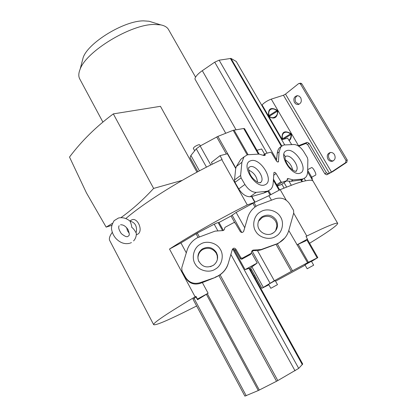 <?xml version="1.0" encoding="UTF-8"?>
<svg xmlns="http://www.w3.org/2000/svg" width="417" height="417" viewBox="0 0 417 417"><rect width="100%" height="100%" fill="white"/><g stroke="black" fill="none" stroke-linecap="round" stroke-linejoin="round"><path stroke-width="0.63" d="M133.581 240.917C135.416 238.931 136.333 236.507 136.338 233.64L136.333 233.968M129.729 220.885L129.953 221.046C131.063 223.423 131.652 225.519 131.725 227.333C133.263 228.344 134.8 230.346 136.328 233.338M196.636 305.989L183.053 312.771C164.731 321.726 154.921 325.677 153.623 324.619C153.482 322.649 167.316 313.376 195.109 296.8L169.505 249.053C191.356 234.896 221.125 217.987 247.281 204.929L221.766 159.596C186.05 176.422 145.616 201.463 125.793 218.581M112.293 232.3C109.749 235.892 108.868 238.587 109.645 240.385L109.885 240.844M285.311 156.787L283.873 154.306M284.66 144.819L281.699 139.726L287.61 138.204L291.707 144.574M307.637 171.877L312.995 181.056M337.671 223.324L313.177 181.343C312.224 179.227 306.088 180.102 294.777 183.96L280.188 189.636L286.271 200.238M293.667 213.129L306.803 236.032L320.986 229.277C331.843 224.362 337.421 222.402 337.723 223.408C337.238 225.477 327.861 232.092 309.591 243.252M112.392 223.376L106.147 227.119L86.428 192.873L69.509 157.058C81.623 140.956 96.228 126.565 113.325 113.888L160.446 106.314L196.954 172.169M195.573 77.155L168.645 29.763C167.332 27.303 164.699 25.677 160.748 24.879L154.118 24.452C130.662 24.332 86.204 51.406 80.132 69.201C78.558 73.032 78.386 76.202 79.616 78.709L79.855 79.152M169.505 249.053L180.936 242.918L197.304 233.072L214.208 224.2L217.142 222.85L219.014 222.475L231.06 216.006L236.142 212.42L254.818 202.245L247.281 204.929M250.164 269.21L250.513 269.085L250.221 269.309M250.773 270.305L251.665 269.825M253.984 276.101L254.876 275.621M311.911 179.206L312.333 178.976L311.739 177.199L315.633 175.109C316.19 174.634 315.742 173.055 314.282 170.36C313.162 168.525 312.302 167.577 311.697 167.53L311.546 167.608M152.195 22.221L149.072 21.251L143.552 20.866C124.13 20.694 88.341 42.524 83.202 57.463L82.107 61.648M221.766 159.596L222.115 159.502L220.03 155.666L227.385 153.764L235.704 168.484L234.505 179.988L234.964 182.375L241.078 177.892L240.609 175.474L241.896 162.302L244.008 156.912L247.463 154.78L259.02 154.092L263.669 155.452L265.035 155.473L265.358 153.644L270.638 152.184L271.53 152.768L276.325 160.806C277.096 161.89 277.79 162.234 278.405 161.848L279.093 151.887L281.001 146.654L283.758 144.991L294.084 144.506C297.566 144.767 300.819 147.196 303.842 151.804L307.334 157.59L307.855 159.706L307.647 171.554C307.6 174.066 306.907 176.026 305.567 177.433L303.373 178.81L301.752 179.143L293.015 179.889L288.595 178.679L287.12 179.696M250.586 267.881L257.232 263.002L245.071 269.617L233.828 249.277L232.868 249.257L232.186 249.95M232.868 249.257L298.702 368.383L277.8 380.58L220.077 274.803C224.153 271.821 226.838 268.162 228.125 263.825M297.305 244.685L298.134 244.289L308.398 262.288L307.579 262.71L288.788 230.544M136.286 234.761L138.032 234.015C143.401 230.419 137.443 217.043 131.756 219.868L130.557 220.65M129.953 221.01L130.584 221.286C135.244 222.73 137.157 226.337 136.323 232.107M200.332 145.893L199.707 144.777L198.768 144.699C195.724 145.814 193.905 147.029 193.311 148.337L194.687 150.808M270.826 288.309L268.59 284.29L274.495 280.975L275.23 280.631L277.477 284.649L270.826 288.309L277.477 284.649M307.188 268.762L304.973 264.878L310.837 261.584L311.447 261.303L313.667 265.186L307.188 268.762L313.667 265.186M330.514 152.46C328.429 153.962 327.986 156.052 329.18 158.726C330.118 160.248 331.463 160.972 333.209 160.905M334.486 154.644C333.454 153.055 332.094 152.33 330.415 152.476C327.392 153.534 326.558 155.75 327.913 159.132C328.961 160.748 330.337 161.473 332.047 161.306C335.028 160.227 335.841 158.007 334.486 154.644M297.524 95.655C295.147 97.093 294.574 99.298 295.804 102.269L299.02 104.286M300.688 97.672L299.213 96.165L297.326 95.655C294.063 96.567 293.115 98.86 294.47 102.53L295.966 104.057L297.889 104.547C301.11 103.614 302.044 101.326 300.688 97.672M257.518 182.166C256.914 176.652 253.989 172.638 248.735 170.126M292.64 170.073C291.811 165.768 289.393 162.385 285.39 159.935M217.398 259.369L217.273 255.892L216.298 253.281C212.925 248.428 208.505 247.119 203.043 249.356C199.785 251.17 198.08 254.135 197.924 258.253M275.658 230.632L276.883 226.045L276.607 223.705L275.621 221.229C272.197 216.449 267.787 215.167 262.387 217.372L258.535 221.224M282.815 139.44L282.632 139.023C280.943 132.908 285.749 130.026 290.691 134.081L290.962 134.54L291.525 134.54C291.327 137.772 290.513 139.81 289.08 140.644M269.137 116.729L269.111 115.78C267.396 109.645 272.139 106.731 277.076 110.792L277.341 111.25L277.899 111.245C277.279 117.74 274.36 119.564 269.137 116.729L268.611 115.817C267.928 108.582 270.847 106.757 277.368 110.333L277.899 111.245M312.333 178.976L312.036 179.419M310.978 177.606L311.739 177.199L307.668 170.23M256.914 150.261L261.636 149.005L264.613 154.181M234.948 182.401L238.759 188.932C242.141 194.145 245.9 196.746 250.044 196.73L251.576 196.569L254.792 202.255M180.936 242.918L186.3 252.853M182.047 271.576L185.831 278.207C189.302 283.367 194.035 285.108 200.035 283.424L202.36 282.58L208.114 293.234L197.46 299.036L195.927 296.351L195.109 296.8M244.888 396.108L192.982 299.166L196.063 297.107L195.927 296.351M306.803 236.032L306.005 236.465L307.454 239.149L296.951 244.868M245.071 269.617L249.621 268.225L302.711 364.02L298.702 368.383M271.457 200.134L268.871 195.709L280.188 189.636M305.588 180.801L304.212 178.44M261.74 105.277L262.069 104.886L282.257 139.586M267.099 153.164L214.719 62.175L202.313 70.692C197.403 73.997 194.046 78.25 195.208 79.48L195.255 79.553M241.896 162.302L236.413 166.446L235.829 168.14L217.888 136.395L200.16 145.986L196.277 148.838L190.903 155.473L190.069 157.631L197.867 171.684M212.326 164.194L211.429 162.432L220.03 155.666M235.829 168.14L235.704 168.484M270.096 195.052L267.975 191.325L263.841 193.029L251.576 196.569M263.841 193.029L266.218 191.377L256.252 192.367C252.108 192.357 248.334 189.73 244.92 184.476L238.759 188.932M243.596 231.508L247.974 216.684M231.06 216.006L234.688 222.516M224.596 228.86L224.362 229.506M223.413 230.434L219.014 222.475M182.062 271.566L181.755 267.839L187.077 250.294C188.854 244.758 192.279 240.578 197.356 237.753L215.089 231.127L221.896 230.643C223.637 230.726 224.544 229.913 224.622 228.193L225.091 227.301L233.911 222.563L235.141 222.907L240.265 231.56C241.62 232.905 242.777 232.764 243.747 231.138L247.662 217.669C249.35 212.222 252.692 208.104 257.69 205.315L275.356 198.737C281.272 197.085 286.026 198.773 289.612 203.804L293.552 210.309L293.719 212.925L288.84 230.366C287.204 235.86 283.868 240.03 278.837 242.876L275.788 244.404L277.279 243.815L292.494 270.758L307.579 262.71M196.063 297.107L197.564 299.745L197.46 299.036M197.564 299.745L208.114 293.234M244.894 396.124L258.3 390.536L276.528 381.279L218.894 275.585L215.099 277.508L202.36 282.58M215.099 277.508L199.988 282.716C193.915 284.42 189.12 282.658 185.607 277.435L185.831 278.207M256.048 277.738L255.168 278.233M251.54 252.78L257.232 263.002M241.745 259.228L250.508 254.474L251.081 253.411L242.214 258.222L241.745 259.228L240.515 258.884L235.423 250.216L233.828 249.277M268.866 284.785L261.892 288.272L274.318 280.745L257.508 250.653L253.974 250.565L252.165 251.123L251.607 251.686M275.538 281.183L305.145 265.176M308.398 262.288L317.817 257.602L311.52 261.428M307.454 239.149L305.671 240.89L298.134 244.289M284.905 237.888L278.592 243.194L277.279 243.815M302.836 179.289L301.804 179.873L290.962 181.306L286.51 180.952M281.85 184.173L284.071 188.031M277.409 186.003L281.053 184.715M236.262 61.492L231.002 58.422L281.814 145.924M298.139 145.825L307.209 142.348L305.744 143.531L298.739 146.221M282.309 139.57L282.127 139.049C281.491 131.855 284.441 130.047 290.988 133.617L291.525 134.54M299.343 83.364L300.516 84.072L301.851 83.859L300.683 83.15L298.598 83.635L285.509 94.096L283.456 95.248L271.269 99.126C267.526 100.544 264.461 102.462 262.069 104.886M106.147 227.119L111.782 225.331M182.234 180.363L153.623 188.421C142.937 200.014 132.033 209.767 120.904 217.664M113.325 113.888L153.623 188.421M214.719 62.175L219.128 60.184L231.002 58.422M276.408 160.941L277.258 153.232L279.093 151.887M259.108 154.087L244.529 128.655L243.695 128.509L258.373 154.118M217.888 136.395L233.181 130.297L243.695 128.509M236.413 166.446L240.776 159.372L244.034 156.881M241.078 177.892L244.92 184.476M266.218 191.377L268.058 190.981L270.815 189.224C272.238 187.681 273.026 185.628 273.177 183.053L273.959 172.508C274.594 172.106 275.298 172.45 276.075 173.545L280.959 181.76L281.856 182.333L287.021 180.592L287.329 178.658L288.595 178.679M267.975 191.325L268.715 190.85L270.873 194.635M181.791 270.716L185.607 277.435M215.151 277.216L218.06 275.908C223.163 273.015 226.582 268.783 228.318 263.205L232.311 249.528C233.285 247.886 234.453 247.745 235.808 249.105L240.969 257.873L242.214 258.222M275.971 244.169L261.12 249.543L254.276 250.033C252.676 249.919 251.764 250.643 251.534 252.212L251.081 253.411M218.894 275.585L220.077 274.803M276.528 381.279L277.8 380.58M292.494 270.758L274.318 280.745M281.214 146.435L279.567 147.712C278.306 149.046 277.534 150.886 277.258 153.232M300.516 84.072L345.99 160.462L345.61 162.656L331.484 172.049L328.252 173.701L326.402 172.774L309.06 143.297L307.209 142.348M301.851 83.859L347.236 160.039L346.855 162.234L332.74 171.611L326.725 174.812L324.879 173.884L307.595 144.48L305.744 143.531M290.988 133.617L282.127 139.049M283.075 139.372L290.962 134.54C291.248 136.719 290.576 138.679 288.945 140.425M277.368 110.333L268.611 115.817M277.341 111.25C278.624 116.108 272.306 119.861 269.372 116.234L277.341 111.25M300.683 83.15L300.344 83.202M129.234 233.311L127.461 230.737L126.586 227.599M257.508 250.653L260.912 249.903L275.788 244.404M130.584 221.286L129.812 220.937M260.093 182.875L260.875 182.323L259.197 182.782C257.054 182.505 251.837 178.231 250.064 174.17C247.359 166.435 249.22 168.619 248.589 167.66L250.117 166.706C255.949 164.538 265.363 178.189 260.875 182.323L260.38 182.75M264.712 184.919C255.313 188.739 240.692 164.913 249.992 161.04L250.893 160.691C260.276 157.444 274.344 180.149 265.593 184.528L264.712 184.919M300.063 173.206C291.848 176.589 278.009 154.347 286.114 150.881L286.901 150.568C295.127 147.686 308.471 168.948 300.834 172.857L300.063 173.206M199.055 261.866L198.45 260.516C197.095 255.835 198.346 252.009 202.198 249.038C207.937 246.066 212.67 247.213 216.413 252.488L217.398 255.126C218.107 259.332 216.757 262.731 213.342 265.316C206.801 268.48 201.833 266.88 198.45 260.516M214.745 269.471C208.724 273.192 198.628 270.451 195.312 264.211C191.314 258.384 193.561 248.271 199.602 244.69L200.832 243.945C206.816 240.275 216.83 242.955 220.176 249.147C224.205 254.923 222.053 265.082 215.98 268.72L214.745 269.471M213.306 265.342L210.34 266.703M276.763 227.494L277.42 226.478C276.977 229.095 275.663 231.19 273.474 232.764C267.25 237.476 257.18 231.743 257.914 224.169C258.144 221.046 259.536 218.576 262.09 216.762C267.745 213.832 272.473 214.963 276.268 220.155L277.383 223.231L277.42 226.478C276.945 229.105 275.627 231.2 273.448 232.764M275.23 236.684C269.304 240.354 259.228 237.659 255.84 231.513C251.779 225.774 253.864 215.813 259.817 212.284L261.021 211.555C266.922 207.932 276.909 210.569 280.328 216.663C284.415 222.35 282.429 232.358 276.445 235.944L275.23 236.684M273.37 232.816L271.67 233.739M218.127 222.574L222.6 230.674M285.541 156.453L286.078 156.234C291.264 154.28 300.198 167.368 296.117 170.96L295.742 171.283M236.027 129.739L202.313 70.692M199.435 170.84L190.903 155.473M206.488 167.154L196.277 148.838M210.773 164.976L200.16 145.986M226.353 154.029L216.715 136.969M234.505 179.988L240.609 175.474M256.252 192.367L250.044 196.73M252.843 203.246L254.99 207.046M256.074 206.279L254.016 202.636M236.142 212.42L244.701 227.734M232.081 215.078L241.787 232.498M214.208 224.2L217.679 230.502M197.304 233.072L199.342 236.814M196.079 233.749L198.065 237.388M207.317 293.698L259.332 390.051M199.988 282.716L200.035 283.424M194.051 298.374L246.223 395.738M258.3 390.536L206.363 294.272M248.959 268.313L302.351 364.682M270.039 283.185L252.165 251.123M251.858 266.744L263.278 287.323M306.792 239.796L317.16 257.888M289.007 181.259L291.295 185.216M301.924 181.697L300.912 179.962M284.066 182.641L286.588 187.019M273.344 180.233L279.072 190.23M251.847 196.48L255.037 202.141L268.871 195.709M301.533 179.883L302.497 181.541M236.241 61.435L281.767 139.711L236.194 61.372M298.504 145.679L271.269 99.126M277.701 161.994L278.598 161.343M276.601 159.758L219.128 60.184M263.58 155.405L265.17 154.222M247.182 154.858L233.181 130.297M247.5 218.112L247.662 217.669M235.808 249.105L235.423 250.216M230.877 254.438L295.033 370.796M254.276 250.033L253.974 250.565M240.969 257.873L240.515 258.884M276.028 244.315L291.316 271.399M290.962 181.306L293.015 179.889M300.428 180.045L301.752 179.143M281.856 182.333L277.169 185.581M280.928 184.799L287.021 180.592M280.959 181.76L276.679 184.731M276.075 173.545L273.63 175.281M230.356 58.411L281.366 146.289M283.456 95.248L329.378 173.217M309.06 143.297L307.595 144.48M285.509 94.096L331.484 172.049M234.036 130.057L248.063 154.644M261.12 249.543L260.912 249.903M326.402 172.774L324.879 173.884M326.725 174.812L328.252 173.701M346.855 162.234L345.61 162.656M347.236 160.039L345.99 160.462M285.03 157.047C285.421 156.636 283.706 158.851 288.627 166.247C295.027 173.211 297.055 170.975 296.299 171.048L295.627 171.298M119.179 225.696C118.1 227.166 118.803 229.793 121.29 233.583C124.746 236.387 126.987 237.315 128.014 236.361L128.79 235.662C129.63 235.355 129.385 233.338 128.055 229.616C125.725 226.191 123.218 224.586 120.523 224.794M131.407 242.574L130.328 243.075M129.765 243.273C124.719 244.461 120.091 242.845 115.884 238.43C113.732 235.939 112.35 233.15 111.73 230.069C111.058 227.692 111.839 224.57 114.086 220.708L118.438 218.034C122.452 217.111 126.288 218.117 129.953 221.046M109.645 240.385L153.623 324.619M102.879 122.056L79.616 78.709M83.202 57.463L80.132 69.201M129.895 220.989L131.756 219.868M225.68 133.148L195.208 79.48M250.575 267.865L261.892 288.272M307.313 239.285L317.811 257.602M279.656 189.917L273.411 179.029M307.678 169.683L311.692 167.53M149.072 21.251L160.748 24.879M240.776 159.372L244.008 156.912M279.567 147.712L280.995 146.659M263.226 155.213L265.228 153.722M217.273 255.892L217.398 255.126C218.133 259.311 216.788 262.715 213.358 265.321M281.037 184.731L287.047 180.582M332.047 161.306L333.126 160.952M297.889 104.552L298.838 104.359"/></g></svg>
